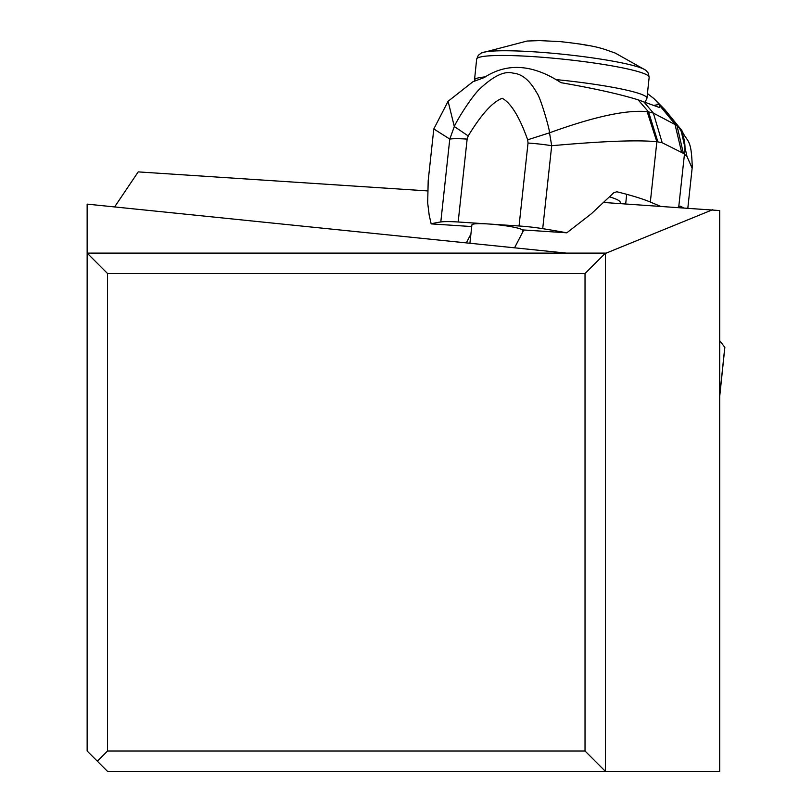 <?xml version="1.0" encoding="UTF-8"?>
<svg xmlns="http://www.w3.org/2000/svg" width="812" height="812" viewBox="0 0 812 812"><rect width="100%" height="100%" fill="white"/><g stroke="black" fill="none" stroke-linecap="round" stroke-linejoin="round"><path stroke-width="1.22" d="M605.437 253.111L585.026 273.522L107.549 273.522L87.148 253.111L605.437 253.111L605.437 771.4L719.706 771.4L719.706 210.562L603.915 202.492M585.026 273.522L585.026 750.998L605.437 771.4L107.549 771.4L87.148 750.998L87.148 204.127L566.34 253.111M585.026 750.998L107.549 750.998L97.349 761.199M114.614 206.938L138.202 171.89L427.467 190.901M466.321 242.889L470.909 234.059M605.437 253.425L712.814 209.648M523.801 229.979L514.544 247.822M107.549 273.522L107.549 750.998M588.578 45.665L579.798 43.98M560.666 41.635L539.645 40.6L527.11 41.036L481.394 52.983A83.839 8.719 6 0 1 556.372 53.612A83.839 8.719 6 0 1 641.805 68.228A83.839 8.719 6 0 1 645.794 70.268L615.202 53.044C603.123 49.065 599.774 45.878 558.849 41.463M613.689 192.83L616.816 191.764A204.045 22.898 6.2 0 1 650.331 202.046L656.857 141.765C638.455 139.786 603.397 141.105 551.693 145.713L542.71 228.659A204.045 22.898 6.2 0 1 566.817 232.811L591.43 213.698L613.689 192.83M566.817 232.811L522.349 229.887A25.507 2.862 -173.8 0 0 521.101 229.187A25.507 2.862 -173.8 0 0 488.611 223.99A25.507 2.862 -173.8 0 0 471.904 224.873L469.915 243.255M471.721 226.558L431.162 223.889L429.183 215.099L427.68 202.939L428.198 180.64M620.287 202.564A77.536 8.699 -173.8 0 0 615.669 198.981A77.536 8.699 -173.8 0 0 609.68 196.89M660.197 206.187L650.331 202.046M687.845 208.004L692.25 167.13C691.377 137.279 687.48 143.156 681.877 130.58L676.964 125.535L683.379 153.346L662.196 142.76L657.913 141.887L648.544 111.904L647.154 111.65C626.448 109.64 593.897 116.705 549.511 132.823L551.693 145.713A30.612 3.431 6.2 0 0 528.023 143.044L519.051 225.99A30.612 3.431 6.2 0 1 542.71 228.659M692.149 168.206L686.982 156.442L684.445 154.25L678.791 206.431A8.161 2.862 93.8 0 0 678.061 207.364M638.1 99.815L659.679 107.59L659.72 105.611L658.014 103.043L676.964 125.535L653.366 113.091L648.544 111.904L638.1 99.815C619.718 94.121 594.029 88.406 561.011 82.682C532.652 64.209 507.013 62.524 484.094 77.607L472.97 81.728M519.051 225.99L458.171 221.991L467.144 139.096A30.612 3.431 -173.8 0 0 449.777 139.065L433.801 128.956L428.178 180.863M431.162 223.889A204.045 22.898 6.2 0 1 440.804 221.96A30.612 3.431 6.2 0 1 458.171 221.991M647.438 93.553L653.985 98.638L658.014 103.043M678.791 206.431L680.06 206.116A142.831 16.027 6.2 0 1 683.257 207.71M472.96 81.718L448.092 101.287L454.314 126.53C456.283 121.303 472.046 95.552 480.887 87.858C494.143 75.638 504.861 70.735 513.052 73.141C521.984 73.841 529.891 80.418 536.793 92.862C540.203 96.435 549.917 130.011 549.511 132.823L527.678 139.796L528.023 143.044M467.144 139.096L468.209 135.929L454.314 126.53L449.777 139.065L440.804 221.96M724.751 347.627A16.321 1.695 -174 0 0 724.852 347.465A16.321 1.695 -174 0 0 724.791 347.292L719.706 340.644M474.421 80.875L476.654 59.154A86.722 9.013 6 0 1 548.394 57.774A86.722 9.013 6 0 1 643.957 73.547A86.722 9.013 6 0 1 649.153 77.282L648.301 73.11L645.794 70.268M474.462 80.073A86.722 9.013 6 0 1 485.444 76.886M555.286 79.525A86.722 9.013 6 0 1 641.754 94.456A86.722 9.013 -174 0 1 646.951 98.201L649.153 77.282M657.913 141.887L656.857 141.765L647.154 111.65M683.379 153.346L684.445 154.25A40.813 36.784 132.6 0 0 678.385 126.733M681.562 151.996L674.904 123.982L659.72 105.611M662.196 142.76L653.366 113.091L643.754 101.784M681.857 130.549L664.886 109.681L680.791 129.199L686.982 156.442M653.163 105.418A102.028 11.449 -173.8 0 0 659.009 104.413M468.209 135.929C481.323 114.37 492.671 101.825 502.252 98.293C511.022 103.094 519.497 116.928 527.678 139.796M719.706 395.708L724.791 347.292M625.687 203.924L626.691 194.312M476.654 59.154L478.349 55.246L481.394 52.983M645.104 102.271L646.951 98.201M522.36 232.77L522.664 229.908M653.761 98.435L664.886 109.681M692.25 167.12L692.108 168.673M448.092 101.287L433.801 128.956M724.852 347.465L719.706 396.459"/></g></svg>
